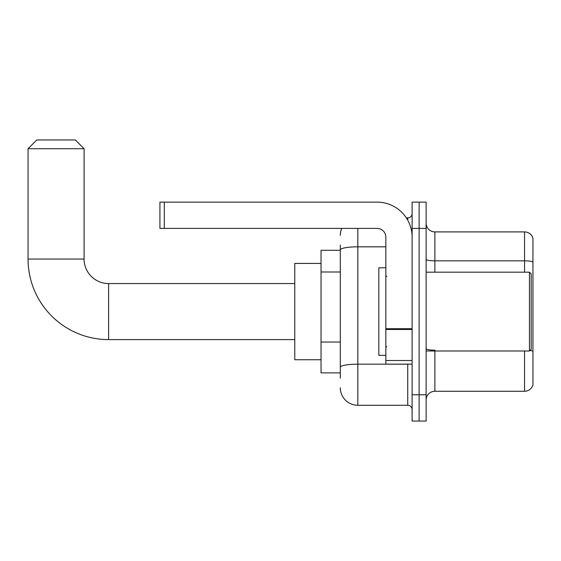 <?xml version="1.0" encoding="UTF-8"?>
<svg xmlns="http://www.w3.org/2000/svg" width="561" height="561" viewBox="0 0 561 561"><rect width="100%" height="100%" fill="white"/><g stroke="black" fill="none" stroke-linecap="round" stroke-linejoin="round"><path stroke-width="0.84" d="M340.31 378.135L340.31 249.876L340.31 250.29L321.039 250.29L321.039 372.883L340.31 372.883M412.111 394.776L412.111 421.045L419.116 421.045L419.116 394.776L419.116 421.045L426.122 421.045L426.122 394.776L419.116 394.776L419.116 228.397L419.116 394.776L412.111 394.776L412.111 228.397L419.116 228.397L419.116 202.128L419.116 228.397L426.122 228.397L426.122 394.776M426.122 228.397L426.122 202.128L412.111 202.128L412.111 228.397M357.82 228.397L357.82 405.28L407.735 405.28L407.735 364.124M406.339 217.892L407.735 217.892A4.376 4.376 0 0 0 412.111 213.51M340.31 370.253L340.31 367.21A17.51 3.043 180 0 1 357.82 364.173L407.735 364.173A4.376 0.757 0 0 0 409.25 364.124M385.842 246.833L357.82 246.833A17.51 3.043 180 0 0 340.31 249.876L340.31 245.038M412.111 409.656A4.376 4.376 0 0 0 407.735 405.28M340.31 235.403A17.51 17.51 0 0 1 341.768 228.397M357.82 405.28A17.51 17.51 0 0 1 340.31 387.77M426.122 400.028A8.759 8.759 0 0 1 434.88 391.269L524.542 391.269L524.542 350.99M532.95 238.208A8.759 8.759 0 0 0 524.542 231.903A8.759 8.759 0 0 1 532.95 238.208L532.95 384.965A8.759 8.759 0 0 1 524.542 391.269M532.95 261.938A8.759 1.522 180 0 0 524.542 260.844L524.542 231.903L434.88 231.903A8.759 8.759 0 0 1 426.122 223.145A8.759 8.759 0 0 0 434.88 231.903L434.88 272.183M532.95 262.064L532.95 351.256A8.759 1.522 180 0 0 529.949 350.485M294.77 339.608L108.61 339.608A80.56 80.56 0 0 1 28.05 259.049L28.05 148.714L36.809 139.955L75.335 139.955L84.094 148.714L28.05 148.714M108.61 339.608L108.61 283.564A24.516 24.516 0 0 1 84.094 259.049L84.094 148.714M321.039 263.425L294.77 263.425L294.77 359.748L321.039 359.748M412.111 364.124L385.842 364.124L385.842 328.718L412.111 328.718M412.111 237.156A35.027 35.027 0 0 0 377.083 202.128L164.303 202.128L164.303 228.397L377.083 228.397A8.759 8.759 0 0 1 385.842 237.156L385.842 328.718M164.303 228.397L159.92 228.397L159.92 202.128L164.303 202.128M529.451 272.183L531.197 273.929L531.197 349.237L529.451 350.99L529.451 272.183L426.122 272.183M385.842 267.8L378.836 267.8L378.836 355.365L385.842 355.365M340.31 272.001L321.039 272.001M340.31 342.049L321.039 342.049M407.735 220.2L407.735 217.892M434.88 350.99L434.88 391.269M524.542 272.183L524.542 260.844L434.88 260.844A8.759 1.522 0 0 1 426.122 259.322M434.88 350.162A8.759 1.522 -0 0 1 426.122 348.64M28.05 259.049L84.094 259.049M412.111 329.475L385.842 329.475M385.842 360.506L412.111 360.506M294.77 283.564L108.61 283.564M426.122 350.99L529.451 350.99M386.718 276.559L385.842 275.682M386.718 346.614L385.842 347.49"/></g></svg>
